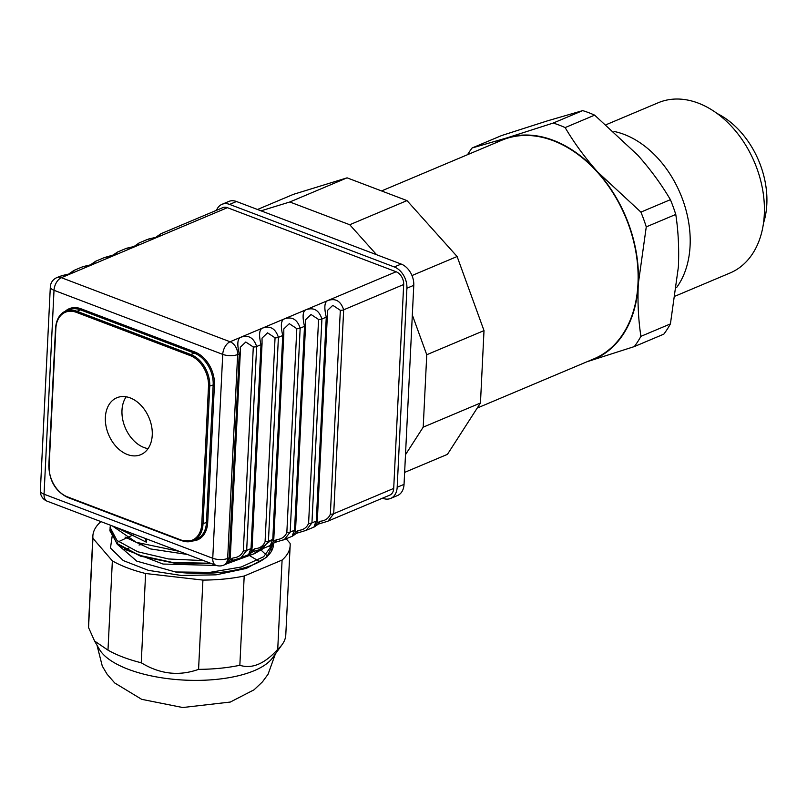 <?xml version="1.0" encoding="UTF-8"?>
<svg xmlns="http://www.w3.org/2000/svg" width="807" height="807" viewBox="0 0 807 807"><rect width="100%" height="100%" fill="white"/><g stroke="black" fill="none" stroke-linecap="round" stroke-linejoin="round"><path stroke-width="1.21" d="M477.24 408.029L593.992 358.802A118.609 84.16 -112.9 0 0 635.573 250.301A118.609 84.16 -112.9 0 0 553.239 140.69A118.609 84.16 -112.9 0 0 501.843 140.226L381.56 190.936M405.497 454.684L423.211 427.155L426.752 354.737L412.327 315.002M376.617 254.73L349.744 224.739L289.824 201.982L261.044 210.829M404.63 472.398L447.441 454.351L480.458 403.016L484.008 330.608L457.115 256.515L406.99 200.6L347.081 177.843L293.415 194.346L257.504 209.487M406.99 200.6L349.744 224.739M457.115 256.515L411.984 275.54M347.081 177.843L289.824 201.982M480.458 403.016L423.211 427.155M484.008 330.608L426.752 354.737M382.518 498.181L382.992 498.363A17.633 12.519 -112.9 0 0 390.638 498.433L397.508 495.538A17.633 12.519 67.1 0 0 404.045 484.371L413.779 285.325A17.633 12.519 67.1 0 0 401.18 264.06L236.481 201.508L229.612 204.403A17.633 12.519 -112.9 0 0 221.975 204.332A17.633 12.519 -112.9 0 0 216.498 210.314M390.638 498.433A17.633 12.519 -112.9 0 0 397.175 487.267L406.91 288.22A17.633 12.519 -112.9 0 0 394.31 266.956L229.612 204.403M221.975 204.332L228.845 201.437A17.633 12.519 67.1 0 1 236.481 201.508M127.425 454.533A30.868 21.9 -112.9 0 0 140.801 454.654A30.868 21.9 -112.9 0 0 148.992 417.703A30.868 21.9 -112.9 0 0 116.823 397.77A30.868 21.9 -112.9 0 0 105.999 426.005A30.868 21.9 -112.9 0 0 127.425 454.533M126.185 396.792A30.868 21.9 -112.9 0 0 124.288 425.259A30.868 21.9 -112.9 0 0 144.029 447.532A30.868 21.9 -112.9 0 0 148.044 448.631M326.684 521.665L389.781 495.125A10.582 7.505 67.1 0 0 393.705 488.417L403.682 284.518A10.582 7.505 67.1 0 0 396.116 271.757L227.403 207.681L158.727 236.643L160.795 233.808M403.682 284.518L343.671 309.817C340.715 300.84 335.298 297.813 327.41 300.729C324.454 302.383 324.071 307.86 326.27 317.161L321.912 318.997C318.957 310.019 313.54 306.983 305.651 309.898C302.696 311.552 302.322 317.03 304.511 326.331L300.164 328.167C297.208 319.189 291.781 316.162 283.903 319.078C280.947 320.732 280.564 326.21 282.753 335.5L278.405 337.336C275.449 328.358 270.022 325.332 262.144 328.247C259.188 329.902 258.805 335.379 260.994 344.68L256.646 346.506C253.691 337.538 248.274 334.502 240.385 337.417C237.429 339.071 237.046 344.549 239.245 353.849L229.269 557.748A4.408 1.745 2.8 0 0 230.328 556.689L240.294 352.79A4.408 1.745 2.8 0 0 240.294 352.74A4.408 1.745 2.8 0 0 240.244 352.488M229.46 560.734C226.353 565.465 226.293 564.466 229.269 557.748L227.665 558.424L237.641 354.525L239.245 353.849A4.408 1.745 2.8 0 0 240.294 352.79M396.116 271.757L230.076 341.764A10.582 6.174 110.8 0 0 222.732 354.374A10.582 4.176 -177.2 0 0 237.641 354.525A10.582 7.505 -112.9 0 0 230.076 341.764L61.362 277.689A10.582 7.505 -112.9 0 0 56.783 277.648A10.582 10.582 0 0 0 50.327 286.878L40.35 490.777A10.582 10.582 0 0 0 47.159 501.187L215.873 565.263A10.582 6.174 110.8 0 1 212.755 558.273L222.732 354.374L54.019 290.298L44.052 494.197L212.755 558.273A10.582 4.176 -177.2 0 0 227.665 558.424A10.582 7.505 67.1 0 1 223.741 565.122L227.14 563.679M147.146 239.548L158.697 236.653L148.357 239.084M156.81 236.633L158.727 236.643A17.633 6.97 2.8 0 1 158.697 236.653L136.968 245.812L139.036 242.988M125.388 248.727L136.948 245.822L126.598 248.253M103.629 257.897L115.189 255.002L117.277 252.157M135.041 245.802L136.968 245.812A17.633 6.97 2.8 0 1 136.948 245.822L93.451 264.161L95.66 261.256L103.79 257.826M91.352 264.232L95.529 261.327M81.87 267.067L93.43 264.171L83.091 266.603M91.514 264.151L93.451 264.161A17.633 6.97 2.8 0 1 93.43 264.171L71.702 273.331L73.77 270.506M60.111 276.246L71.672 273.341L61.332 275.772M160.926 233.737L222.823 207.641A10.582 7.505 67.1 0 1 227.403 207.681M327.269 315.799A4.408 1.745 2.8 0 1 327.329 316.051A4.408 1.745 2.8 0 1 327.329 316.102A4.408 1.745 2.8 0 1 326.27 317.161L316.294 521.06C313.318 527.778 313.388 528.777 316.495 524.046M304.925 530.835L314.266 526.961L318.402 524.066L320.036 521.272A13.225 5.225 -177.2 0 1 320.056 521.261C325.12 520.848 328.55 518.487 330.356 514.19A4.408 1.745 -177.2 0 0 333.705 513.716L327.955 521.191L318.291 524.106M306.135 530.391L311.946 522.896A4.408 1.745 -177.2 0 1 308.597 523.36C306.791 527.657 303.361 530.017 298.297 530.441A13.225 5.225 -177.2 0 1 298.297 530.441L296.663 533.225L298.277 530.441L295.201 532.388M305.52 324.969A4.408 1.745 2.8 0 1 305.571 325.221A4.408 1.745 2.8 0 1 305.571 325.271A4.408 1.745 2.8 0 1 304.511 326.331L294.545 530.229C291.559 536.948 291.63 537.946 294.737 533.215M283.166 540.014L292.507 536.13L296.643 533.235M284.377 539.56L290.187 532.065A4.408 1.745 -177.2 0 1 286.838 532.539C285.032 536.837 281.603 539.187 276.539 539.611L274.905 542.405L276.519 539.621A13.225 5.225 -177.2 0 1 276.539 539.611M283.761 334.138A4.408 1.745 2.8 0 1 283.812 334.401A4.408 1.745 2.8 0 1 283.812 334.451A4.408 1.745 2.8 0 1 282.753 335.5L272.786 539.399C269.81 546.127 269.871 547.116 272.978 542.395M261.407 549.184L270.658 545.33M262.618 548.73L268.428 541.235A4.408 1.745 -177.2 0 1 265.079 541.709C263.274 546.006 259.844 548.367 254.78 548.78L253.146 551.574L254.76 548.79A13.225 5.225 -177.2 0 1 254.78 548.78M262.003 343.318A4.408 1.745 2.8 0 1 262.053 343.57A4.408 1.745 2.8 0 1 262.053 343.621A4.408 1.745 2.8 0 1 260.994 344.68L251.027 548.578C248.052 555.297 248.112 556.295 251.219 551.564M239.649 558.353L248.899 554.51M240.859 557.909L246.67 550.414A4.408 1.745 -177.2 0 1 243.331 550.878C241.525 555.176 238.085 557.536 233.021 557.96A13.225 5.225 -177.2 0 1 233.021 557.96L231.377 560.754L233.021 557.96L229.924 559.907M227.14 563.649L231.387 560.744M230.328 556.689L229.904 559.826M251.663 550.646L252.087 547.519A4.408 1.745 2.8 0 1 251.027 548.578L246.67 550.414L256.646 346.506A4.408 1.745 -177.2 0 1 253.297 346.98L245.782 342.017L240.294 347.262L240.274 351.731M113.293 254.972L115.189 255.002A17.633 6.97 2.8 0 0 115.209 254.992L113.151 255.042L117.398 252.107L125.549 248.657M50.327 286.878A10.582 4.176 2.8 0 0 54.019 290.298A10.582 6.174 110.8 0 1 61.362 277.689L71.672 273.341A17.633 6.97 2.8 0 0 71.702 273.331L69.765 273.331M273.422 541.416L273.835 538.35A4.408 1.745 2.8 0 1 272.786 539.399L268.428 541.235L278.405 337.336A4.408 1.745 -177.2 0 1 275.056 337.81L267.541 332.847L262.053 338.093L262.033 342.561M295.18 532.307L295.594 529.17A4.408 1.745 2.8 0 1 294.545 530.229L290.187 532.065L300.164 328.167A4.408 1.745 -177.2 0 1 296.815 328.641L289.299 323.678L283.812 328.923L283.792 333.392M316.929 523.128L317.353 520.001A4.408 1.745 2.8 0 1 316.294 521.06L311.946 522.896L321.912 318.997A4.408 1.745 -177.2 0 1 318.573 319.461L311.058 314.498L305.571 319.743L305.54 324.212M393.705 488.417L333.705 513.716L343.671 309.817A4.408 1.745 -177.2 0 1 340.322 310.292L332.817 305.328L327.329 310.574L327.299 315.043M316.959 523.218L320.036 521.272M270.658 545.3L274.884 542.405M273.442 541.558L276.519 539.621M262.668 548.699L253.126 551.584M251.683 550.737L254.76 548.79M318.422 524.056L320.056 521.261M211.434 563.579L174.241 563.074L140.69 556.215L117.661 544.604L109.893 530.794L110.377 525.196M179.235 551.352L136.252 542.304L112.486 526.003M264.161 548.084L254.296 553.753L230.893 560.946M146.531 538.935L146.38 542.193L145.381 538.491M255.093 553.39L227.039 563.73M216.417 565.455L163.024 564.043L124.49 549.244M187.476 554.48L150.455 548.921L125.085 537.109M146.38 542.193L116.813 527.647M203.636 560.613L168.522 558.969L137.745 551.766L116.995 540.478L110.065 527.364M273.381 543.232L263.647 556.749L241.202 567.018L209.991 572.355L175.533 571.981L136.797 561.147L117.207 544.221M286.182 538.804L290.096 543.343A98.767 39.018 -177.2 0 1 290.157 545.653A98.767 39.018 -177.2 0 1 282.097 560.048L244.198 576.027A98.767 39.018 -177.2 0 1 202.93 580.092L145.613 573.515A98.767 39.018 -177.2 0 1 112.355 560.875L92.926 538.319A98.767 39.018 -177.2 0 1 92.866 536.009A98.767 39.018 -177.2 0 1 100.936 521.615L100.936 521.615M273.502 543.141L273.422 544.836A82.011 32.401 -177.2 0 1 175.533 571.981M145.613 573.515L141.245 662.769A98.767 39.018 -177.2 0 1 123.017 657.13A98.767 39.018 -177.2 0 1 107.987 650.139L112.355 560.875M141.245 662.769C159.907 674.168 179.013 676.357 198.572 669.356L202.93 580.092M244.198 576.027L239.84 665.281A98.767 39.018 -177.2 0 1 198.572 669.356M239.84 665.281C252.016 669.164 264.646 663.838 277.729 649.312L282.097 560.048M290.157 545.653L285.789 634.917A98.767 39.018 -177.2 0 1 282.228 644.44A98.767 39.018 -177.2 0 1 277.729 649.312M92.926 538.319L88.558 627.574A98.767 39.018 -177.2 0 1 88.498 625.264L92.866 536.009M88.558 627.574L94.57 641.02L107.987 650.139M282.228 644.44L272.595 657.806A89.506 35.357 -177.2 0 1 128.313 669.306A89.506 35.357 -177.2 0 1 99.402 649.342L94.57 641.02M587.304 361.627A119.043 84.473 -112.9 0 0 588.485 361.274L634.332 346.576L663.828 334.138A133.155 94.48 -112.9 0 0 670.415 323.91L678.384 266.946C679.181 248.435 678.304 230.933 675.772 214.44A133.155 94.48 -112.9 0 0 670.405 199.672C661.417 184.389 650.553 169.561 637.812 155.186L594.648 115.149A133.155 94.48 -112.9 0 0 582.704 110.62L547.439 120.858L501.591 135.556L472.085 147.994L507.351 137.755L553.209 123.057L582.704 110.62M675.772 214.44L646.266 226.878L638.297 283.842A119.043 84.473 -112.9 0 1 588.485 361.274L587.193 361.677M594.648 115.149L565.142 127.587C574.14 142.869 585.004 157.708 597.735 172.083A119.043 84.473 -112.9 0 1 638.297 283.842C637.5 302.353 638.377 319.854 640.909 336.348L670.415 323.91M495.155 143.051A119.043 84.473 -112.9 0 1 507.351 137.755A119.043 84.473 -112.9 0 1 597.735 172.083L640.909 212.11L670.405 199.672M472.085 147.994A133.155 94.48 -112.9 0 0 467.556 154.682M565.142 127.587A133.155 94.48 -112.9 0 0 553.209 123.057M646.266 226.878A133.155 94.48 -112.9 0 0 640.909 212.11M634.332 346.576A133.155 94.48 -112.9 0 0 640.909 336.348M676.629 287.494A92.391 65.559 -112.9 0 0 681.199 195.758A92.391 65.559 -112.9 0 0 613.986 131.44M675.499 295.998L730.022 273.008A92.391 65.559 -112.9 0 0 754.545 162.399A92.391 65.559 -112.9 0 0 658.24 102.741L606.228 124.661M763.462 223.246A77.159 54.745 -112.9 0 0 717.211 113.545M271.727 539.843L254.316 553.36M210.566 563.246L172.88 562.519L139.238 555.307L116.743 543.323L110.135 529.271M273.543 543.111L266.784 557.203L246.407 568.4L216.094 574.826L181.333 575.472L148.407 570.357L123.279 560.572L110.478 548.024L112.324 535.152M269.477 545.845L271.919 550.374M116.692 542.536L134.396 534.315M261.105 550.142L267.47 556.124M125.004 549.658L128.908 548.084M139.036 545.038L142.072 544.332M249.696 555.68L259.662 561.642M401.18 264.06L394.31 266.956M404.045 484.371L397.175 487.267M413.779 285.325L406.91 288.22M55.854 328.449L49.126 466.002A25.572 18.147 -112.9 0 0 67.395 496.84L181.202 540.065A25.572 18.147 -112.9 0 0 201.77 523.975L208.499 386.422A25.572 18.147 -112.9 0 0 190.23 355.584L76.413 312.359A25.572 18.147 -112.9 0 0 55.854 328.449L55.754 327.955M67.395 496.84A0.878 0.514 110.8 0 0 67.929 497.405M192.671 540.942A27.337 19.398 67.1 0 0 207.692 522.553L206.451 522.543A26.46 18.773 67.1 0 1 196.636 539.288L193.206 540.74A26.46 18.773 -112.9 0 0 203.011 523.985L209.739 386.432A26.46 18.773 -112.9 0 0 190.845 354.535L77.028 311.31A26.46 18.773 -112.9 0 0 65.559 311.209C62.734 312.127 56.631 316.152 55.542 328.167L48.813 465.72C49.298 480.851 55.572 491.423 67.647 497.425L181.464 540.65L193.206 540.74A26.46 18.773 -112.9 0 1 181.736 540.629A0.878 0.514 -69.2 0 1 181.202 540.065M201.77 523.975L206.451 522.543L213.169 384.989L208.499 386.422M190.23 355.584A0.878 0.514 -69.2 0 1 190.845 354.535L194.275 353.083A26.46 18.773 67.1 0 1 213.169 384.989L214.42 385L207.692 522.553M214.42 385A27.337 19.398 67.1 0 0 194.891 352.034A0.878 0.514 -69.2 0 1 194.275 353.083L80.458 309.858L77.028 311.31A0.878 0.514 110.8 0 0 76.413 312.359M65.559 311.209L68.999 309.757A26.46 18.773 67.1 0 1 80.458 309.858A0.878 0.514 -69.2 0 0 81.073 308.809L194.891 352.034M65.044 311.441A27.337 19.398 67.1 0 1 81.073 308.809M40.35 490.777A10.582 4.176 2.8 0 0 44.052 494.197A10.582 6.174 -69.2 0 0 47.159 501.187M253.297 346.98L243.331 550.878M275.056 337.81L265.079 541.709M296.815 328.641L286.838 532.539M318.573 319.461L308.597 523.36M340.322 310.292L330.356 514.19M215.873 565.263A10.582 10.582 0 0 0 223.741 565.122M139.167 242.917L147.298 239.487M69.594 273.412L73.881 270.456L82.032 267.006M56.783 277.648L60.273 276.176M240.294 352.74L240.284 347.706M139.157 242.937L134.86 245.893M104.849 257.433L113.151 255.042M262.053 343.57L262.043 338.537M283.812 334.401L283.802 329.357M305.571 325.221L305.56 320.187M327.329 316.051L327.309 311.018M160.916 233.758L156.619 236.713M306.186 530.35L296.532 533.276M284.427 539.52L274.773 542.455M248.899 554.48L252.995 551.635M240.92 557.869L231.256 560.794M262.053 343.621L252.087 547.519M283.812 334.451L273.835 538.35M305.571 325.271L295.594 529.17M327.329 316.102L317.353 520.001M275.369 653.963L268.065 674.238L262.497 681.824L254.084 689.783L230.308 702.05L182.715 707.527L141.679 699.326L114.715 682.974L107.079 674.188L102.277 666.068L97.011 645.237"/></g></svg>
